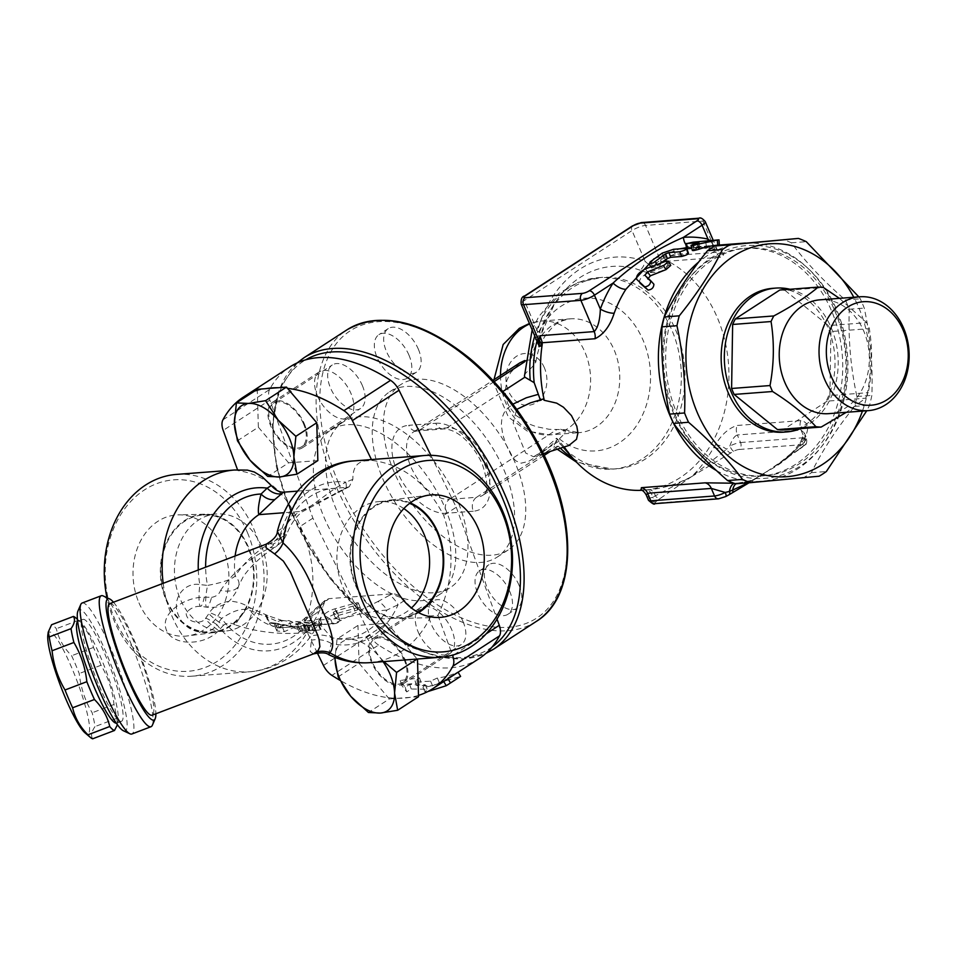 <?xml version="1.0" encoding="UTF-8"?>
<svg xmlns="http://www.w3.org/2000/svg" width="957" height="957" viewBox="0 0 957 957"><rect width="100%" height="100%" fill="white"/><g stroke="black" fill="none" stroke-linecap="round" stroke-linejoin="round"><path stroke-width="0.72" stroke-dasharray="4.79 3.59" d="M261.405 546.124A58.712 46.271 85.6 0 0 216.33 513.969A58.712 46.271 85.6 0 0 174.653 576.03A58.712 46.271 85.6 0 0 225.254 631.058A58.712 46.271 85.6 0 0 261.405 546.124M166.614 599.931A58.712 46.271 -94.4 0 1 202.764 514.998A58.712 46.271 -94.4 0 1 247.827 547.165A58.712 46.271 -94.4 0 1 211.676 632.098A58.712 46.271 -94.4 0 1 166.614 599.931M138.956 602.85A60.758 47.874 85.6 0 0 187.488 635.927A60.758 47.874 85.6 0 0 222.993 548.241A60.758 47.874 85.6 0 0 178.277 514.866A60.758 47.874 85.6 0 0 138.956 602.85M248.318 546.854A59.418 46.821 85.6 0 0 204.583 514.208A59.418 46.821 85.6 0 0 160.537 577.107A59.418 46.821 85.6 0 0 213.59 632.601A59.418 46.821 85.6 0 0 248.318 546.854M403.854 508.586A58.712 46.271 85.6 0 0 378.793 501.6A58.712 46.271 85.6 0 0 342.642 586.533A58.712 46.271 85.6 0 0 387.717 618.689A58.712 46.271 85.6 0 0 411.426 607.982M417.91 612.277A58.712 46.271 -94.4 0 1 401.282 617.66A58.712 46.271 -94.4 0 1 356.207 585.493A58.712 46.271 -94.4 0 1 392.358 500.559A58.712 46.271 -94.4 0 1 409.62 503.358M410.242 502.892A59.418 46.821 85.6 0 0 390.444 500.056A59.418 46.821 85.6 0 0 350.13 562.668A59.418 46.821 85.6 0 0 399.464 618.449A59.418 46.821 85.6 0 0 418.592 612.647M116.335 723.169A54.489 8.577 69.2 0 0 116.766 723.085A54.489 8.577 69.2 0 0 118.225 720.262A54.489 8.577 69.2 0 0 105.426 669.11A54.489 8.577 69.2 0 0 81.01 622.361A54.489 8.577 69.2 0 0 78.055 621.225A54.489 8.577 69.2 0 0 77.673 621.44M75.603 617.744A60.973 9.594 -110.8 0 1 78.151 620.423C86.034 628.378 91.13 637.374 93.463 647.446A60.973 9.594 -110.8 0 1 101.047 665.247C108.153 677.257 112.459 690.332 114.003 704.472A60.973 9.594 -110.8 0 1 116.85 718.288L117.448 724.76M47.85 634.958A54.489 8.577 -110.8 0 1 76.68 680.032A54.489 8.577 -110.8 0 1 85.053 732.871M92.662 738.792C90.676 735.777 91.453 731.71 95.018 726.578A60.973 9.594 69.2 0 0 92.171 712.762C85.077 700.739 80.759 687.664 79.228 673.537A60.973 9.594 69.2 0 0 71.631 655.736C63.748 647.781 58.652 638.786 56.331 628.713A60.973 9.594 69.2 0 0 51.582 624.742M101.047 665.247L79.228 673.537M93.463 647.446L71.631 655.736M78.151 620.423L56.331 628.713M114.003 704.472L92.171 712.762M116.85 718.288L95.018 726.578M99.205 685.846A54.489 8.577 69.2 0 0 121.551 721.267A54.489 8.577 69.2 0 0 110.211 667.292A54.489 8.577 69.2 0 0 82.84 619.406A54.489 8.577 69.2 0 0 99.205 685.846M418.329 349.138A25.947 14.666 57 0 1 416.534 372.106A25.947 14.666 57 0 1 390.097 358.337A25.947 14.666 57 0 1 388.267 328.586A25.947 14.666 57 0 1 418.329 349.138M408.998 355.203A25.947 14.666 -123 0 0 378.936 334.651A25.947 14.666 -123 0 0 380.766 364.402A25.947 14.666 -123 0 0 407.203 378.171A25.947 14.666 -123 0 0 408.998 355.203M303.489 423.748A25.947 14.666 -123 0 0 273.427 403.208A25.947 14.666 -123 0 0 275.245 432.947A25.947 14.666 -123 0 0 301.694 446.728A25.947 14.666 -123 0 0 303.489 423.748M362.344 385.515A25.947 14.666 57 0 1 360.55 408.483A25.947 14.666 57 0 1 334.113 394.715A25.947 14.666 57 0 1 332.282 364.964A25.947 14.666 57 0 1 362.344 385.515M317.844 460.604L288.631 462.829L267.745 476.407M288.631 462.829L258.354 427.193L237.456 440.758M304.278 423.688A27.239 15.408 57 0 1 302.4 447.804A27.239 15.408 57 0 1 274.635 433.354A27.239 15.408 57 0 1 272.721 402.119A27.239 15.408 57 0 1 304.278 423.688M278.26 387.717A173.839 98.296 57 0 1 287.543 388.339M257.277 389.32L257.313 390.647A173.839 98.296 57 0 1 265.496 388.698M258.354 427.193L257.313 390.647A173.839 98.296 57 0 0 252.696 392.298M297.483 491.12L346.924 487.364L349.293 486.718L352.87 479.349C352.69 468.368 356.674 462.231 364.832 460.951L371.866 460.413C402.55 464.277 426.499 482.615 443.677 515.404C455.077 549.641 453.175 582.969 437.971 615.411L430.949 615.937C422.24 615.949 413.436 610.781 404.524 600.458C400.373 595.888 396.318 593.675 392.334 593.83L328.897 598.663L325.153 600.278L322.952 606.678L321.971 615.243L318.406 621.715L313.298 624.694L303.955 625.615C316.982 593.34 315.774 560.24 300.331 526.314C287.184 493.214 266.357 474.648 237.85 470.617L237.551 469.827M237.85 470.617L247.432 470.114M371.448 459.563L371.866 460.413M519.029 585.229A25.947 14.666 -123 0 0 488.967 564.69A25.947 14.666 -123 0 0 490.797 594.441A25.947 14.666 -123 0 0 517.247 608.197A25.947 14.666 -123 0 0 519.029 585.229M509.698 591.294A25.947 14.666 -123 0 0 479.636 570.755A25.947 14.666 -123 0 0 481.467 600.506A25.947 14.666 -123 0 0 507.916 614.262A25.947 14.666 -123 0 0 509.698 591.294M404.189 659.852A25.947 14.666 -123 0 0 374.127 639.3A25.947 14.666 -123 0 0 375.957 669.051A25.947 14.666 -123 0 0 402.395 682.819A25.947 14.666 -123 0 0 404.189 659.852M463.044 621.607A25.947 14.666 57 0 1 461.25 644.575A25.947 14.666 57 0 1 434.813 630.819A25.947 14.666 57 0 1 432.983 601.068A25.947 14.666 57 0 1 463.044 621.607M337.091 638.989L349.149 639.527A41.199 23.303 -123 0 0 335.082 657.459L337.091 638.989L357.978 625.411L387.19 623.186L417.144 659.038M383.051 661.634A41.199 23.303 -123 0 0 378.888 656.239L383.829 661.574M366.292 636.764L378.888 656.239A41.199 23.303 -123 0 0 349.149 639.527L366.292 636.764L387.19 623.186M418.544 696.708L389.332 698.933L368.445 712.498M389.332 698.933L359.054 663.285L338.168 676.862M404.99 659.792A27.239 15.408 57 0 1 403.1 683.908A27.239 15.408 57 0 1 371.531 662.328A27.239 15.408 57 0 1 373.421 638.211A27.239 15.408 57 0 1 404.99 659.792M418.508 695.38A173.839 98.296 57 0 1 410.326 697.33A173.839 98.296 57 0 1 397.55 698.299A173.839 98.296 57 0 1 388.279 697.677A173.839 98.296 57 0 1 339.95 680.295M359.054 663.285L357.978 625.411M437.971 615.411L452.458 655.138M317.305 652.901L303.955 625.615M427.791 691.576L425.028 691.959L427.169 689.279L411.211 688.98L406.725 691.899L401.426 685.021L421.08 682.568L416.594 685.487L432.552 685.774L439.383 682.628L460.604 676.396M447.661 678.058L457.925 671.958A173.839 98.296 57 0 1 437.325 678.011L430.566 681.145A173.839 98.296 57 0 1 415.063 680.87L419.549 677.951L400.265 680.463L405.194 687.282L409.68 684.363A173.839 98.296 -123 0 0 425.183 684.65L422.97 687.341A173.839 98.296 -123 0 0 443.57 681.276L447.661 678.058L448.055 678.752M422.97 687.341L425.028 691.959M425.183 684.65L427.169 689.279M409.68 684.363L411.211 688.98M405.194 687.282L406.725 691.899M400.265 680.463L401.426 685.021M419.549 677.951L421.08 682.568M415.063 680.87L416.594 685.487M430.566 681.145L432.552 685.774M437.325 678.011L439.383 682.628M283.487 625.376L275.915 623.234L268.666 622.457C270.053 625.292 273.523 627.11 279.085 627.924L291.502 626.967A64.861 51.116 85.6 0 0 299.792 629.73C306.479 630.519 308.178 630.388 304.888 629.347A64.861 51.116 -94.4 0 1 298.907 627.541L295.665 626.727L284.325 631.656L276.884 630.962L277.446 627.876L283.487 625.376L281.286 620.196L275.209 622.612L274.468 625.292L281.992 626.189L295.665 621.5L299.96 622.576L315.666 623.402A20.755 8.792 92.6 0 0 314.255 623.067A20.755 8.792 92.6 0 0 306.312 632.601C281.49 634.934 257.78 632.362 235.183 624.873A20.755 3.29 -58 0 1 249.801 607.647A20.755 3.29 -58 0 1 249.849 610.446A59.669 47.025 85.6 0 0 286.107 627.385L316.54 625.077L307.819 625.196A59.669 47.025 85.6 0 0 318.705 620.626L319.602 619.957A4.151 1.017 -23.1 0 0 319.985 619.203A4.151 1.017 -23.1 0 0 314.877 620.315L313.609 621.009A59.669 47.025 -94.4 0 1 300.63 626.045L298.68 626.309L300.869 631.453L302.699 630.902A64.861 51.116 85.6 0 0 315.583 625.639L316.851 624.945A4.151 1.017 156.9 0 1 321.959 623.832A4.151 1.017 156.9 0 1 321.576 624.586L320.679 625.256A64.861 51.116 -94.4 0 1 309.865 629.993L319.482 629.969L299.23 631.596L316.3 630.292M309.865 629.993L309.386 630.388L307.317 625.543L307.819 625.196L309.865 629.993M335.871 623.497L332.641 623.988L326.564 620.16A8.302 2.022 156.9 0 1 326.325 619.897A8.302 2.022 156.9 0 1 336.888 613.461L357.894 607.575A4.151 1.017 156.9 0 1 360.263 607.539A4.151 1.017 156.9 0 1 354.987 610.757L338.503 615.375A2.596 0.634 -23.1 0 0 335.201 617.385A2.596 0.634 -23.1 0 0 335.273 617.468L340.046 620.471A4.151 1.017 156.9 0 1 340.166 620.603A4.151 1.017 156.9 0 1 335.871 623.497L332.294 623.773M333.299 612.839A2.596 0.634 156.9 0 1 333.227 612.755A2.596 0.634 156.9 0 1 336.529 610.745L353.001 606.128A4.151 1.017 -23.1 0 0 358.289 602.91A4.151 1.017 -23.1 0 0 355.92 602.946L334.914 608.831A8.302 2.022 -23.1 0 0 324.351 615.267A8.302 2.022 -23.1 0 0 324.59 615.53L330.667 619.358L333.897 618.868A4.151 1.017 -23.1 0 0 338.18 615.973A4.151 1.017 -23.1 0 0 338.072 615.841L333.299 612.839L335.273 617.468M299.96 622.576A59.669 47.025 85.6 0 0 302.352 623.414L304.039 624.634L297.256 623.797A59.669 47.025 -94.4 0 1 292.112 621.811L288.787 620.591L276.071 620.854L268.151 617.373C265.579 615.507 264.957 614.765 266.297 615.148L281.286 620.196M304.649 624.383L307.053 630.017L304.888 629.347L302.352 623.414M291.502 626.967L288.787 620.591M298.907 627.541L268.761 622.887L265.4 615.028L266.297 615.148L269.288 622.146M295.665 621.5L314.243 623.067A20.755 8.792 92.6 0 0 314.243 623.067L315.666 623.402A59.669 47.025 85.6 0 0 326.995 624.275A59.669 47.025 85.6 0 0 345.166 618.007L377.716 601.606A15.563 5.646 61.3 0 1 386.963 610.052C371.83 611.284 357.906 613.939 345.166 618.007L333.897 618.868M282.124 620.387L292.112 621.811M247.361 532.415A95.999 75.651 85.6 0 0 116.144 522.941A95.999 75.651 85.6 0 0 179.414 671.288A95.999 75.651 85.6 0 0 247.361 532.415M176.471 474.409A101.191 79.742 -94.4 0 1 254.143 529.831A101.191 79.742 -94.4 0 1 191.843 676.204A101.191 79.742 -94.4 0 1 106.957 597.694M235.183 624.873C231.343 622.564 227.455 622.684 223.507 625.232A20.755 2.452 -147.3 0 1 209.212 613.162A20.755 2.452 -147.3 0 1 221.629 618.425C233.64 610.327 243.054 607.659 249.849 610.446L268.151 617.373M316.54 625.077L326.995 624.275L319.471 623.737L331.577 637.685A20.755 13.757 -178.9 0 0 312.126 635.819C312.018 633.486 310.08 632.421 306.312 632.601M404.524 600.458L398.076 604.728L386.963 610.052A75.244 59.286 85.6 0 1 331.577 637.685L331.349 643.487A20.755 14.714 -171.9 0 0 311.42 640.221L312.126 635.819M223.507 625.232L218.579 630.651A20.755 1.986 -143.2 0 1 205.528 618.437A20.755 1.986 -143.2 0 1 216.928 624.682L221.629 618.425A75.244 59.286 85.6 0 0 312.975 615.686L319.482 610.722A15.563 12.058 49 0 1 322.952 602.288A15.563 12.058 49 0 1 322.952 602.276A15.563 12.058 49 0 1 327.246 600.135L320.284 605.984A15.563 11.46 -128.9 0 0 316.42 607.767L316.42 607.767A15.563 11.46 -128.9 0 0 312.975 615.686L305.127 617.947C298.716 623.964 292.375 627.11 286.107 627.385A59.669 47.025 85.6 0 0 304.29 621.129L305.127 617.947L325.153 600.278M313.382 653.918L310.224 651.454L311.42 640.221M377.716 601.606L389.284 595.421A15.563 4.737 62.3 0 1 398.076 604.728A81.728 64.406 85.6 0 1 331.349 643.487C328.407 653.99 327.916 657.076 329.866 652.758M218.579 630.651C203.327 647.147 169.724 645.664 165.752 628.043C161.434 613.042 184.199 597.228 204.284 597.12A20.755 3.146 96.3 0 1 200.599 606.307A20.755 3.146 96.3 0 1 199.834 584.583C184.868 581.808 170.561 598.639 178.732 615.913C186.113 633.187 208.949 637.541 216.928 624.682A81.728 64.406 85.6 0 0 319.482 610.722L322.952 606.678M204.284 597.12L211.617 597.359A20.755 3.314 100.6 0 1 206.844 607.216A20.755 3.314 100.6 0 1 207.549 585.409L199.834 584.583A81.728 64.406 85.6 0 1 198.278 569.989M277.374 531.422L282.136 528.108A20.755 18.889 95.2 0 1 270.269 543.755L266.178 544.186M211.617 597.359C216.282 596.486 219.249 594.201 220.517 590.505A20.755 10.838 18.4 0 0 238.748 585.493A20.755 10.838 18.4 0 0 235.183 576.078C231.092 579.631 221.88 582.741 207.549 585.409A75.244 59.286 85.6 0 1 205.635 567.19M220.517 590.505C232.419 573.004 248.94 558.732 270.101 547.703A20.755 11.604 56.7 0 0 275.867 546.722C284.181 540.083 283.116 541.136 286.825 533.934L285.258 529.101A75.244 59.286 85.6 0 1 335.07 488.393A15.563 5.646 61.3 0 1 333.861 494.901A15.563 5.646 61.3 0 1 332.306 495.128L299.756 511.54L308.238 507.952L335.07 488.393L345.788 482.161A81.728 64.406 85.6 0 0 282.136 528.108L285.258 529.101A20.755 18.829 110.2 0 1 273.02 544.138L270.269 543.755M267.828 615.626L249.801 607.647C244.394 604.274 239.298 602.3 234.513 601.738C228.376 599.955 214.236 603.867 209.212 613.162L205.528 618.437C201.975 624.024 190.646 623.067 187.189 617.038C185.814 614.346 185.885 612.48 187.428 611.463C191.233 607.839 195.623 606.116 200.599 606.307L206.844 607.216C217.383 608.245 225.505 605.494 231.187 598.938C235.542 593.316 238.066 588.83 238.748 585.493L243.58 576.078C252.026 564.702 262.792 554.916 275.879 546.722A20.755 11.604 56.7 0 0 275.879 546.722A20.755 11.604 56.7 0 0 279.444 538.504C260.316 547.548 245.566 560.072 235.183 576.078A59.669 47.025 85.6 0 1 235.111 555.993M270.101 547.703C273.164 545.885 274.145 544.7 273.02 544.138M352.87 479.349L345.788 482.161A15.563 4.737 62.3 0 1 345.178 488.836L302.053 511.911C295.916 516.672 290.844 524.017 286.825 533.934L279.444 538.504A59.669 47.025 85.6 0 1 299.756 511.54L283.942 512.737M109.744 603.628A59.669 9.391 -110.8 0 1 139.722 656.071A59.669 9.391 -110.8 0 1 152.139 715.19M113.476 602.204A64.861 10.204 -110.8 0 1 140.476 655.784A64.861 10.204 -110.8 0 1 155.871 713.778M152.354 725.25A70.052 11.029 69.2 0 0 136.456 657.315A70.052 11.029 69.2 0 0 103.224 595.96M82.099 603.03A70.052 11.029 -110.8 0 1 117.292 664.601A70.052 11.029 -110.8 0 1 131.875 733.995M123.417 730.765A64.861 10.204 69.2 0 0 111.742 666.706A64.861 10.204 69.2 0 0 77.924 611.056M349.293 486.718L345.178 488.836A15.563 4.737 62.3 0 1 343.862 488.943L332.306 495.128M323.442 665.45L370.096 635.149L312.891 518.156L269.838 400.098L223.184 430.411M312.891 518.156L300.331 526.314M430.853 455.317L456.238 507.246L443.677 515.404M222.921 419.86L269.575 389.547A173.839 98.296 57 0 1 289.863 366.926M456.238 507.246L497.03 619.095M479.278 658.464A173.839 98.296 57 0 1 378.565 645.066L331.912 675.379M370.096 635.149A15.563 8.804 -123 0 0 378.565 645.066M269.575 389.547A15.563 8.804 -123 0 0 269.838 400.098M317.485 395.923A27.239 15.408 -123 0 0 349.054 417.491A27.239 15.408 -123 0 0 350.932 393.375A27.239 15.408 -123 0 0 319.375 371.806A27.239 15.408 -123 0 0 317.485 395.923M418.197 632.027A27.239 15.408 -123 0 0 449.754 653.595A27.239 15.408 -123 0 0 447.84 622.361A27.239 15.408 -123 0 0 420.075 607.898A27.239 15.408 -123 0 0 418.197 632.027M445.089 508.095A98.595 55.745 57 0 1 438.282 595.374A98.595 55.745 57 0 1 337.821 543.074A98.595 55.745 57 0 1 330.847 430.028A98.595 55.745 57 0 1 445.089 508.095M457.29 500.164A98.595 55.745 -123 0 0 343.049 422.097A98.595 55.745 -123 0 0 350.023 535.142A98.595 55.745 -123 0 0 450.484 587.442A98.595 55.745 -123 0 0 457.29 500.164M503.944 469.851A98.595 55.745 57 0 1 497.138 557.13A98.595 55.745 57 0 1 396.677 504.829A98.595 55.745 57 0 1 389.702 391.784A98.595 55.745 57 0 1 503.944 469.851M639.838 282.997C638.714 279.707 641.489 276.346 648.188 272.901L668.393 265.46L670.749 265.424M647.781 277.985L647.686 278.918L653.894 284.241M687.521 248.688L706.362 246.356A119.35 94.049 -94.4 0 1 712.654 245.542L712.235 240.374L717.331 239.992M717.75 245.159L690.978 247.193A119.35 94.049 -94.4 0 1 713.24 248.844A10.383 6.209 102.7 0 1 712.104 248.76L712.104 248.76A10.383 6.209 102.7 0 1 707.905 240.865M719.341 245.04L718.324 245.112M706.362 246.356L705.668 241.212M692.366 250.483L693.837 249.633A119.35 94.049 -94.4 0 1 699.95 247.743L691.791 248.365M699.95 247.743L698.981 242.671M661.371 262.804A119.35 94.049 85.6 0 0 657.698 265.795L651.538 268.044L652.602 266.178A119.35 94.049 -94.4 0 1 664.122 257.804L675.14 254.143L688.49 253.378M538.564 339.926C539.21 350.465 537.391 341.386 537.439 331.23A10.383 2.62 15.1 0 1 541.088 334.412A10.383 2.62 15.1 0 1 540.956 334.675L538.899 345.896M669.027 261.787L668.189 263.988A10.383 7.788 -162 0 1 660.581 260.651L661.993 256.44L669.027 261.787A119.35 94.049 85.6 0 1 717.283 317.545A119.35 94.049 85.6 0 1 643.798 490.175L648.583 489.817A119.35 94.049 85.6 0 0 648.942 489.781C662.734 488.56 676.85 484.23 691.301 476.801C698.813 469.959 706.266 460.281 713.647 447.744A119.35 94.049 85.6 0 0 715.405 444.909C721.339 434.681 728.588 428.21 737.129 425.47L800.842 420.613C808.414 422.133 809.67 427.958 804.598 438.127A10.383 4.259 -149.1 0 0 802.289 439.239L802.289 439.239A10.383 4.259 -149.1 0 0 803.366 443.402L777.67 464.492L767.753 470.976C760.265 477.878 750.396 481.885 738.146 482.998A10.383 6.388 85.4 0 1 738.146 482.998A119.35 94.049 -94.4 0 1 737.775 483.022A119.35 94.049 -94.4 0 1 735.251 483.165L733.887 483.213M685.87 244.549A10.383 6.388 -94.6 0 0 690.607 247.229A119.35 94.049 -94.4 0 1 690.978 247.193L712.104 248.76L718.288 251.033L709.962 240.602M713.24 248.844C723.911 251.954 726.339 254.753 720.513 257.206A10.383 8.182 -94.4 0 1 716.231 252.313L716.937 249.023L713.216 240.303M668.189 263.988C666.347 273.666 647.853 274.276 640.161 270.221A10.383 6.029 -70.5 0 0 645.102 261.273C651.083 267.529 662.053 270.664 660.581 260.651L645.556 225.421A5.192 4.091 85.6 0 0 641.573 222.574M654.002 258.773L679.817 248.832M686.456 247.672L690.607 247.229M567.956 445.795L564.068 446.716A119.35 94.049 85.6 0 0 564.259 446.979M641.944 490.295A119.35 94.049 85.6 0 0 643.798 490.175M564.068 446.716L559.175 441.081C556.507 437.78 555.885 437.361 557.297 439.825L560.371 444.084A95.999 75.651 85.6 0 0 616.547 468.834A95.999 75.651 85.6 0 0 684.686 367.368A95.999 75.651 85.6 0 0 601.965 277.386A95.999 75.651 85.6 0 0 549.892 310.822A95.999 75.651 85.6 0 0 536.949 341.111M559.175 441.081L533.623 456.764L539.222 453.498L556.543 438.246L557.297 439.825L547.775 448.319L537.356 456.166L528.491 461.406L521.122 463.176L515.656 460.76L511.062 455.018L505.715 443.833L502.676 434.131L501.312 425.064L501.899 418.113L504.339 412.288L507.473 408.448L512.892 404.177M563.23 447.314L560.252 443.964L558.362 446.189L550.275 451.453M540.262 399.715L541.231 400.493L542.404 399.033M716.422 470.545A119.35 94.049 85.6 0 0 761.664 481.204A119.35 94.049 85.6 0 0 835.15 308.573A119.35 94.049 85.6 0 0 745.515 243.066M738.912 243.688A119.35 94.049 85.6 0 0 698.706 262.003M804.598 438.127A119.35 94.049 -94.4 0 1 802.839 440.95C793.927 453.606 782.228 463.619 767.753 470.976L748.23 482.83M641.106 489.924L646.059 489.96A10.383 6.388 87.6 0 1 646.19 489.948L646.19 489.948A10.383 6.388 87.6 0 1 652.65 497.233L691.301 476.801L660.198 498.453A5.192 3.517 53.5 0 1 655.413 495.929A10.383 6.388 85.4 0 0 648.942 489.781M800.842 420.613A10.383 8.182 85.6 0 0 801.045 430.124L804.43 433.09L805.543 440.292A5.192 4.163 47.2 0 1 804.849 445.125A5.192 4.163 47.2 0 1 804.837 445.125A5.192 4.163 47.2 0 1 803.294 445.95A5.192 1.268 -23.1 0 0 802.66 444.646A5.192 4.091 85.6 0 0 804.275 437.684A10.383 2.524 156.9 0 1 806.643 438.282A10.383 2.524 156.9 0 1 805.543 440.292L803.366 443.402A5.192 3.361 -125.4 0 1 802.456 447.051L799.968 448.857A5.192 3.517 -126.5 0 0 801.021 445.675A10.383 4.414 -147.4 0 1 800.542 442.062A10.383 4.414 -147.4 0 1 802.839 440.95M733.6 451.261A5.192 1.352 63 0 1 729.868 446.058A10.383 2.524 156.9 0 1 740.562 442.541A5.192 4.091 -94.4 0 1 738.948 449.503A5.192 1.268 -23.1 0 0 733.6 451.261L691.301 476.801L723.695 451.56A5.192 2.285 -120.2 0 0 727.476 454.754M660.198 498.453L657.638 500.32A5.192 3.361 54.6 0 1 652.65 497.233L649.564 498.226A5.192 4.163 -132.8 0 0 655.76 501.827A5.192 1.268 -23.1 0 0 656.406 503.131L720.107 498.274A5.192 4.091 -94.4 0 1 718.528 498.824M720.107 498.274A5.192 1.268 -23.1 0 0 725.454 496.516A5.192 1.352 -117 0 0 725.837 496.516L725.861 496.504M732.201 492.891A5.192 2.285 59.8 0 1 731.579 493.022L767.753 470.976L798.856 449.312A5.192 3.517 -126.5 0 0 799.968 448.857M729.031 494.757A5.192 2.476 59.1 0 1 728.337 494.936L731.579 493.022M713.647 447.744A10.383 4.414 -147.4 0 1 723.695 451.56L726.495 449.264A5.192 2.476 -120.9 0 0 730.717 452.84M798.856 449.312L801.416 447.457A5.192 3.361 -125.4 0 0 802.456 447.051L804.837 445.125C806.404 444.838 807.002 442.553 806.643 438.282L804.335 432.839L800.542 442.062C794.561 450.819 786.941 458.295 777.67 464.492L799.956 448.857M715.405 444.909A10.383 4.259 -149.1 0 1 726.495 449.264L729.868 446.058C731.866 439.813 734.354 436.117 737.333 434.968A10.383 8.182 -94.4 0 1 737.129 425.47M648.463 500.236A10.383 2.524 156.9 0 1 649.564 498.226L646.274 495.092M735.251 483.165A10.383 6.388 -92.4 0 0 734.282 483.369M736.053 483.752A10.383 6.388 85.4 0 1 738.122 482.998L761.664 481.204M828.606 413.651A57.085 44.979 85.6 0 0 863.752 331.086A57.085 44.979 85.6 0 0 819.946 299.828M839.397 298.345L866.803 322.665A70.052 55.207 -94.4 0 1 868.131 325.607A70.052 55.207 -94.4 0 1 869.339 328.634C872.7 349.688 872.353 371.017 868.298 392.645A70.052 55.207 -94.4 0 1 865.571 398.22L846.323 412.311M779.776 290.043A70.052 55.207 -94.4 0 1 785.051 290.426L823.451 287.495M785.051 290.426L828.391 325.595L866.803 322.665M828.391 325.595A70.052 55.207 -94.4 0 1 830.939 331.553L869.339 328.634M830.939 331.553L829.898 395.564L868.298 392.645M829.898 395.564A70.052 55.207 -94.4 0 1 827.159 401.15L865.571 398.22M827.159 401.15L782.766 429.992M789.992 289.265A72.134 56.834 -94.4 0 1 831.154 327.605A72.134 56.834 -94.4 0 1 800.602 428.628M772.61 288.332A72.134 56.834 -94.4 0 1 827.972 327.844A72.134 56.834 -94.4 0 1 783.556 432.181M844.301 398.507A116.754 92.004 -94.4 0 1 689.291 439.586A116.754 92.004 -94.4 0 1 733.768 247.767A116.754 92.004 -94.4 0 1 844.301 398.507M735.466 483.799L804.203 477.34A127.137 100.186 85.6 0 0 811.404 472.662C822.111 450.855 836.514 428.76 854.625 406.39A127.137 100.186 85.6 0 0 855.845 401.473A127.137 100.186 85.6 0 0 856.91 396.509C850.677 367.703 848.141 338.611 849.302 309.243A127.137 100.186 85.6 0 0 845.342 299.948C823.654 281.191 805.65 262.134 791.355 242.815A127.137 100.186 85.6 0 0 783.46 239.549M858.812 296.861L860.283 298.811A127.137 100.186 -94.4 0 1 864.243 308.106C870.475 336.912 873.011 366.005 871.851 395.373A127.137 100.186 -94.4 0 1 870.786 400.337A127.137 100.186 -94.4 0 1 869.566 405.242L866.767 410.744M862.448 411.079A116.754 92.004 85.6 0 0 866.599 396.808A116.754 92.004 85.6 0 0 853.776 297.244M854.625 406.39L869.566 405.242M811.404 472.662L826.346 471.526M856.91 396.509L871.851 395.373M849.302 309.243L864.243 308.106M845.342 299.948L860.283 298.811M791.355 242.815L806.296 241.678M834.743 310.654A114.158 89.958 -94.4 0 1 764.452 475.785A114.158 89.958 -94.4 0 1 666.084 368.78A114.158 89.958 -94.4 0 1 747.118 248.126A114.158 89.958 -94.4 0 1 834.743 310.654M804.203 477.34L819.144 476.203M662.746 366.83A114.158 89.958 -94.4 0 1 743.936 248.365A114.158 89.958 -94.4 0 1 831.561 310.905A114.158 89.958 -94.4 0 1 761.27 476.024A114.158 89.958 -94.4 0 1 663.392 374.283M543.241 453.69L533.623 456.764L525.716 453.068L513.143 422.815L516.732 409.381M541.231 400.493L530.357 402.885L541.65 400.014M560.359 448.223A95.999 75.651 85.6 0 1 558.362 446.189L554.51 446.62C553.313 444.969 554.928 442.397 559.367 438.904L564.702 433.461L565.408 430.698L564.415 429.633L549.306 429.322L536.159 426.619L530.597 424.585L516.78 415.996L509.579 407.287L507.354 402.753L505.14 392.011L506.911 380.324L510.548 372.656L519.866 362.847M557.261 449.216L554.51 446.62L476.538 497.293A38.914 22.011 -123 0 0 482.926 495.2A38.914 22.011 -123 0 0 483.141 455.58A38.914 22.011 -123 0 0 446.919 427.851L419.836 429.908A10.383 8.182 -94.4 0 1 416.678 430.997A10.383 8.182 -94.4 0 1 408.711 425.315L435.794 423.257A10.383 8.182 85.6 0 0 443.761 428.939A10.383 8.182 85.6 0 0 446.919 427.851L502.82 391.521M524.783 360.538L531.027 359.784L535.382 360.61L535.262 363.732L529.747 369.462C525.309 372.955 523.694 375.527 524.891 377.19M515.069 462.626A98.595 55.745 -123 0 0 400.839 384.558A98.595 55.745 -123 0 0 407.802 497.604A98.595 55.745 -123 0 0 508.263 549.904A98.595 55.745 -123 0 0 515.069 462.626M316.851 624.945L321.576 624.586M302.699 630.902L300.63 626.045M315.583 625.639L313.609 621.009M320.679 625.256L318.705 620.626M320.224 629.562L318.155 624.718M313.286 630.507L311.097 625.364M338.503 615.375L336.529 610.745M354.987 610.757L353.001 606.128M357.894 607.575L355.92 602.946M336.888 613.461L334.914 608.831M326.564 620.16L324.59 615.53M340.046 620.471L338.072 615.841M332.641 623.988L330.667 619.358M284.325 631.656L281.992 626.189M299.792 629.73L297.256 623.797M279.085 627.924L276.071 620.854M277.446 627.876L275.209 622.612M320.284 605.984L304.29 621.129L314.877 620.315M328.897 598.663L327.246 600.135M389.284 595.421L392.334 593.83M319.602 619.957L330.321 619.143M369.689 662.663A101.191 79.742 85.6 0 0 430.949 615.937M364.832 460.951A101.191 79.742 85.6 0 0 354.317 460.867M244.872 470.078A101.191 79.742 85.6 0 0 234.357 470.007M163.18 583.327A101.191 79.742 85.6 0 0 249.717 671.79A101.191 79.742 85.6 0 0 310.977 625.077M346.924 487.364L343.862 488.943M486.108 633.869L454.108 654.66M492.173 646.92A171.243 96.824 57 0 1 291.646 512.773A171.243 96.824 57 0 1 305.654 359.832M338.3 482.46A171.243 96.824 -123 0 0 552.416 602.754A171.243 96.824 -123 0 0 439.55 338.156A171.243 96.824 -123 0 0 338.3 482.46M303.859 357.834A173.839 98.296 -123 0 0 291.849 511.732A173.839 98.296 -123 0 0 493.274 649.372M536.339 621.392A173.839 98.296 57 0 1 334.914 483.752A173.839 98.296 57 0 1 346.924 329.854M668.393 265.46L665.988 261.153M648.188 272.901L645.485 268.881M647.745 278.977L644.815 275.233M693.945 247.301L693.251 242.157M693.837 249.633L692.593 244.633M687.569 253.198L685.942 248.365M675.14 254.143L673.513 249.31M664.122 257.804L662.244 253.115M652.602 266.178L650.21 261.859M657.698 265.795L656.945 264.431M720.513 257.206L667.83 261.225M661.993 256.44L716.231 252.313L702.893 221.055A5.192 4.091 85.6 0 0 698.909 218.208M640.161 270.221A106.155 83.654 85.6 0 0 554.689 303.381A106.155 83.654 85.6 0 0 540.956 334.675M524.699 295.928A5.192 2.931 -123 0 0 524.34 300.522L537.439 331.23A115.199 90.783 -94.4 0 1 645.102 261.273L632.003 230.565A5.192 2.931 57 0 1 632.362 225.972M705.261 221.653A10.383 2.524 -23.1 0 0 702.893 221.055L645.556 225.421A10.383 2.524 -23.1 0 0 632.003 230.565L524.34 300.522A10.383 2.524 -23.1 0 0 521.17 304.111M646.059 489.96A119.35 94.049 85.6 0 0 648.583 489.817L640.688 489.793M740.562 442.541L804.275 437.684L801.045 430.124L737.333 434.968L740.562 442.541M802.66 444.646L738.948 449.503M654.815 503.669A5.192 4.091 85.6 0 0 656.406 503.131M657.638 500.32L655.76 501.827M725.454 496.516L728.337 494.936M801.416 447.457L803.294 445.95M494.111 381.652L419.836 429.908A38.914 22.011 -123 0 0 413.448 431.99A38.914 22.011 -123 0 0 413.233 471.61A38.914 22.011 -123 0 0 449.455 499.351A10.383 8.182 85.6 0 0 446.225 513.275A49.297 27.873 57 0 1 397.215 471.598A49.297 27.873 57 0 1 408.711 425.315M435.794 423.257A49.297 27.873 57 0 1 484.816 464.923A49.297 27.873 57 0 1 473.308 511.205A10.383 8.182 -94.4 0 1 476.538 497.293L449.455 499.351L556.962 429.502M473.308 511.205L446.225 513.275M527.343 360.071L524.675 361.794M559.367 438.904A76.536 60.315 85.6 0 0 646.549 404.536A76.536 60.315 85.6 0 0 602.049 300.211A76.536 60.315 85.6 0 0 529.747 369.462M560.646 429.226A57.085 44.979 85.6 0 0 579.045 432.66A57.085 44.979 85.6 0 0 614.203 350.095A57.085 44.979 85.6 0 0 570.384 318.825A57.085 44.979 85.6 0 0 531.027 359.784M573.207 458.559A95.999 75.651 85.6 0 0 612.851 469.109A95.999 75.651 85.6 0 0 680.989 367.655A95.999 75.651 85.6 0 0 598.269 277.674A95.999 75.651 85.6 0 0 534.76 335.979M500.487 375.443A57.085 44.979 85.6 0 0 549.88 434.885A57.085 44.979 85.6 0 0 585.026 352.32A57.085 44.979 85.6 0 0 541.207 321.05A57.085 44.979 85.6 0 0 529.616 323.933M544.377 367.763A25.947 20.444 85.6 0 0 508.909 365.203A25.947 20.444 85.6 0 0 526.003 405.29A25.947 20.444 85.6 0 0 544.377 367.763M211.676 632.098L225.254 631.058M202.764 514.998L216.33 513.969M204.583 514.208L178.277 514.866M213.59 632.601L187.488 635.927M378.793 501.6L392.358 500.559M401.282 617.66L387.705 618.689M438.545 617.468L399.464 618.449M429.226 495.116L390.444 500.056M81.01 622.361L77.445 619.311M118.225 720.262L117.831 723.109M82.84 619.406L78.055 621.225M121.551 721.267L116.766 723.085M416.534 372.106L407.203 378.171M388.267 328.598L378.936 334.651M273.427 403.208L332.282 364.964M301.694 446.716L360.55 408.483M507.916 614.262L517.247 608.197M479.636 570.755L488.967 564.69M402.395 682.819L461.25 644.575M374.127 639.3L432.983 601.068M299.23 631.596L297.065 626.524M321.959 623.832L319.985 619.203M308.86 630.376L306.79 625.531M321.073 629.586L319.004 624.718M335.201 617.385L333.227 612.755M360.263 607.539L358.289 602.91M326.325 619.897L324.351 615.267M340.166 620.603L338.18 615.973M276.884 630.962L274.468 625.292M295.665 626.727L275.915 623.246M191.843 676.204L249.717 671.79C283.631 669.099 310.056 644.898 321.193 617.456M302.4 447.804L349.054 417.491M272.721 402.119L319.375 371.806M449.754 653.595L403.1 683.908M420.075 607.898L373.421 638.211M297.137 362.942L279.432 388.769L272.386 424.477L276.406 466.968L291.06 512.629L329.974 578.554L382.178 629.945L410.17 646.884L437.636 656.741L463.296 659.002L485.881 653.44M438.282 595.374L450.484 587.442M330.847 430.028L343.049 422.097M647.686 278.918L644.767 275.185M651.538 268.044L650.796 266.776M539.616 341.039L541.088 334.424L554.689 303.381L549.892 310.822M738.122 482.998C756.509 480.247 754.343 478.548 759.32 476.442L749.044 482.759M761.27 476.024L764.452 475.785M743.936 248.365L747.118 248.126M544.102 455.46L482.926 495.2C488.381 492.424 488.13 481.933 482.184 463.75C473.595 445.519 458.858 429.37 443.761 428.939L416.678 430.997L413.448 431.99L492.915 380.372M497.138 557.13L508.263 549.904M389.702 391.784L400.839 384.558M535.848 362.153C537.439 351.386 540.789 342.283 545.897 334.842L552.715 326.947C556.424 322.94 562.309 320.236 570.384 318.825L541.207 321.05L529.424 323.478M564.415 429.633L579.057 432.66L549.88 434.885L527.175 431.021L508.43 417.108L494.386 384.702L493.979 379.666M532.152 329.866L538.839 316.444L558.685 293.536L577.394 282.566L601.965 277.386M616.547 468.834L612.851 469.109L576.521 462.171"/><path stroke-width="1.44" d="M411.426 607.982A58.712 46.271 85.6 0 0 423.855 533.755A58.712 46.271 85.6 0 0 403.854 508.586M409.62 503.358A58.712 46.271 -94.4 0 1 442.959 555.598A58.712 46.271 -94.4 0 1 417.91 612.277M478.273 528.551A61.404 48.388 -94.4 0 1 438.533 617.468A61.404 48.388 -94.4 0 1 387.561 559.821A61.404 48.388 -94.4 0 1 429.215 495.116A61.404 48.388 -94.4 0 1 478.273 528.551M418.592 612.647A59.418 46.821 85.6 0 0 437.911 532.415A59.418 46.821 85.6 0 0 410.242 502.892M117.448 724.76L114.493 730.49A60.973 9.594 -110.8 0 1 109.744 726.507C107.423 716.446 102.315 707.438 94.444 699.495A60.973 9.594 -110.8 0 1 90.592 690.822A60.973 9.594 -110.8 0 1 86.848 681.695C85.305 667.555 80.986 654.48 73.892 642.47A60.973 9.594 -110.8 0 1 71.045 628.641C74.61 623.521 75.4 619.454 73.402 616.44A60.973 9.594 -110.8 0 1 75.603 617.744L77.445 619.311M77.673 621.44A54.489 8.577 69.2 0 0 94.408 687.664A54.489 8.577 69.2 0 0 116.335 723.169M90.46 737.488L85.053 732.871A54.489 8.577 -110.8 0 1 65.674 698.586A54.489 8.577 -110.8 0 1 47.85 634.958L48.245 632.122L49.226 636.943A60.973 9.594 69.2 0 0 52.073 650.76C53.604 664.888 57.922 677.963 65.016 689.985A60.973 9.594 69.2 0 0 68.772 699.124A60.973 9.594 69.2 0 0 72.612 707.785C74.933 717.846 80.041 726.853 87.912 734.809A60.973 9.594 69.2 0 0 90.46 737.488A60.973 9.594 69.2 0 0 92.662 738.792L114.493 730.49M73.402 616.44L51.582 624.742L48.245 632.122M71.045 628.641L49.226 636.943M73.892 642.47L52.073 650.76M86.848 681.695L65.016 689.985M94.444 699.495L72.612 707.785M109.744 726.507L87.912 734.809M267.745 476.407L250.052 460.233A41.199 23.303 -123 0 0 279.803 476.945L267.745 476.407M234.381 423.484A41.199 23.303 -123 0 0 250.052 460.233L237.456 440.758L234.381 423.484L236.391 402.897L248.449 403.435A41.199 23.303 -123 0 0 234.381 423.484M296.945 474.182L279.803 476.945A41.199 23.303 -123 0 0 293.871 456.896L296.945 474.182L317.844 460.604L316.767 422.743L295.869 436.308L293.871 456.896A41.199 23.303 -123 0 0 278.188 420.147L295.869 436.308M278.188 420.147A41.199 23.303 -123 0 0 248.449 403.435L265.591 400.672L278.188 420.147M265.591 400.672L286.478 387.095L316.767 422.743M286.478 387.095L257.277 389.32L236.391 402.897M237.551 469.827L223.184 430.411A15.563 8.804 57 0 1 222.921 419.86A173.839 98.296 57 0 1 243.198 397.239A173.839 98.296 57 0 1 252.696 392.298M106.957 597.694A101.191 79.742 -94.4 0 1 176.471 474.409L234.357 470.007L247.432 470.114L254.299 472.004L262.182 476.789L271.298 485.558C275.437 490.14 279.504 492.341 283.487 492.185L297.483 491.12M287.543 388.339A173.839 98.296 57 0 1 343.91 410.649A15.563 8.804 57 0 1 352.379 420.566L371.448 459.563M265.496 388.698A173.839 98.296 57 0 1 278.26 387.717M380.503 713.049L368.445 712.498L350.764 696.337A41.199 23.303 -123 0 0 380.503 713.049A41.199 23.303 -123 0 0 394.571 693L397.657 710.273L380.503 713.049M338.168 676.862L335.082 659.576A41.199 23.303 -123 0 0 350.764 696.337L338.168 676.862M335.082 659.576L335.058 657.447A41.199 23.303 -123 0 0 335.082 659.576M383.829 661.574L396.581 672.412L394.571 693A41.199 23.303 -123 0 0 383.051 661.634M417.144 659.038L396.581 672.412M417.467 659.014L418.544 696.708L397.657 710.273M452.458 655.138L452.637 655.617A15.563 8.804 57 0 1 452.9 666.156A173.839 98.296 57 0 1 432.612 688.777A173.839 98.296 57 0 1 418.508 695.38M339.95 680.295A173.839 98.296 57 0 1 331.912 675.379A15.563 8.804 57 0 1 323.442 665.45L317.305 652.901M458.092 672.233L460.604 676.396L446.249 685.714L427.791 691.576M443.737 681.551L446.249 685.714M448.055 678.752L450.245 682.544M502.604 510.918A101.191 79.742 85.6 0 0 424.944 455.484A101.191 79.742 85.6 0 0 353.121 562.441A101.191 79.742 85.6 0 0 440.304 657.28A101.191 79.742 85.6 0 0 502.604 510.918M502.21 513A95.999 75.651 -94.4 0 1 434.251 651.884A95.999 75.651 -94.4 0 1 370.981 503.538A95.999 75.651 -94.4 0 1 502.21 513M328.741 654.684C341.745 661 355.394 663.656 369.689 662.663A101.191 79.742 85.6 0 1 329.866 652.758C336.086 645.604 332.103 628.593 317.927 601.738C309.063 575.432 297.436 555.838 283.033 542.954A20.755 16.09 -52.4 0 1 274.563 553.888L283.368 561.101L290.39 572.047L317.401 634.503L319.028 639.168L319.889 646.705L318.119 650.497L313.382 653.918C321.157 652.291 326.277 652.542 328.741 654.684L329.866 652.758A20.755 19.583 45.8 0 0 316.432 652.064M277.374 531.422L277.374 531.422C287.746 489.781 321.349 462.315 354.317 460.867A101.191 79.742 85.6 0 0 283.033 542.954L277.374 531.422C277.279 535.681 273.546 539.939 266.178 544.186L266.01 547.727L274.563 553.888M313.382 653.918L152.139 715.19A59.669 9.391 -110.8 0 1 127.652 676.396A59.669 9.391 -110.8 0 1 109.744 603.628L266.178 544.186M155.871 713.778A64.861 10.204 -110.8 0 1 155.201 718.695A64.861 10.204 -110.8 0 1 127.377 677.879A64.861 10.204 -110.8 0 1 109.708 598.974A64.861 10.204 -110.8 0 1 113.476 602.204M109.708 598.974L103.224 595.96A70.052 11.029 69.2 0 0 101.263 595.744A70.052 11.029 69.2 0 0 122.293 681.181A70.052 11.029 69.2 0 0 151.027 726.71A70.052 11.029 69.2 0 0 152.354 725.25L155.201 718.695M151.027 726.71L131.875 733.995A70.052 11.029 -110.8 0 1 129.913 733.78A70.052 11.029 -110.8 0 1 103.141 688.454A70.052 11.029 -110.8 0 1 80.783 604.489A70.052 11.029 -110.8 0 1 82.099 603.03L101.263 595.744M80.783 604.489L77.924 611.056A64.861 10.204 69.2 0 0 98.631 688.801A64.861 10.204 69.2 0 0 123.417 730.765L129.913 733.78M281.837 493.668A15.563 12.058 49 0 1 267.206 488.142L261.082 494.015A15.563 11.46 -128.9 0 0 274.874 499.506L283.487 492.185M205.635 567.19A75.244 59.286 85.6 0 1 261.082 494.015C258.45 504.315 257.72 511.194 258.869 514.651L274.874 499.506M271.298 485.558L267.206 488.142A81.728 64.406 85.6 0 0 198.278 569.989M352.379 420.566L399.033 390.253L430.853 455.317M399.033 390.253A15.563 8.804 -123 0 0 390.564 380.336L343.91 410.649M243.198 397.239L289.863 366.926A173.839 98.296 57 0 1 390.564 380.336M497.03 619.095L499.291 625.304L486.108 633.869M452.9 666.156L499.554 635.843A15.563 8.804 -123 0 0 499.291 625.304M499.554 635.843A173.839 98.296 57 0 1 479.278 658.464L432.612 688.777M644.815 275.233L647.53 271.944L664.314 265.101L668.381 261.393L665.988 261.153L645.485 268.881C638.666 272.458 635.759 275.963 636.776 279.408L644.707 286.849C648.451 286.43 650.461 284.408 650.76 280.76L644.767 275.185M639.838 282.997L648.009 290.079C651.741 289.672 653.703 287.722 653.894 284.241L650.76 280.76M668.333 261.105L670.749 265.424L665.988 269.635L650.365 275.819L647.745 278.977M691.791 248.365L687.521 248.688L686.552 243.616L693.251 242.157L717.929 239.944L697.689 244.25C691.815 245.949 690.117 246.081 692.593 244.633L698.981 242.671L685.691 243.556L686.636 248.641M719.341 245.064L719.03 239.884L717.929 239.944M692.366 250.483L691.026 245.482L692.593 244.633M745.515 243.066A119.35 94.049 85.6 0 0 743.541 243.198L717.75 245.159A119.35 94.049 85.6 0 0 698.933 249.251C693.227 250.878 691.528 251.009 693.837 249.633M687.521 248.688L686.887 248.712M679.757 251.787C685.08 250.315 687.138 249.179 685.942 248.365L673.513 249.31L662.244 253.115L650.21 261.859L649.169 263.941L653.464 262.78L665.45 253.904L668.931 252.612L679.757 251.787L681.635 256.476L670.809 257.301L667.412 258.546A119.35 94.049 85.6 0 0 661.371 262.804M688.49 253.378L686.815 248.497L685.942 248.365M687.569 253.198C688.849 253.964 686.875 255.052 681.635 256.476M625.902 289.265A10.383 4.414 32.6 0 1 613.09 283.057A129.721 102.232 85.6 0 0 600.35 309.075A10.383 3.182 -160 0 0 614.179 313.202A119.35 94.049 -94.4 0 1 625.902 289.265L654.002 258.773M707.905 240.865A10.383 6.209 102.7 0 1 708.013 239.118A129.721 102.232 85.6 0 0 683.418 237.36L702.091 225.23A5.192 2.931 -123 0 0 696.923 220.852L589.261 290.796A5.192 1.268 156.9 0 1 582.49 293.368A5.192 4.091 85.6 0 0 580.875 300.331L594.201 331.589L539.975 335.716L538.564 339.926L523.527 304.697L580.875 300.331A10.383 2.524 -23.1 0 0 594.417 295.187L600.35 309.075C599.943 320.284 597.898 327.796 594.201 331.589A10.383 8.182 -94.4 0 1 595.051 338.73C603.7 334.424 610.076 325.918 614.179 313.202M539.975 335.716L542.368 342.738L595.051 338.73M539.616 341.039L539.066 346.769L538.564 339.926A10.383 7.788 -162 0 1 541.53 346.278L542.368 342.738M538.899 345.896L541.53 346.278M589.261 290.796A5.192 2.931 57 0 1 594.417 295.187L613.09 283.057C633.857 263.797 657.303 248.569 683.418 237.36A10.383 6.388 -94.6 0 0 685.87 244.549M709.962 240.602L708.013 239.118L702.091 225.23A10.383 2.524 -23.1 0 0 705.261 221.653C702.534 218.435 700.416 217.287 698.909 218.208A5.192 4.091 85.6 0 0 697.33 218.758A5.192 1.268 156.9 0 1 696.923 220.852M679.817 248.832L686.456 247.672M564.259 446.979A119.35 94.049 85.6 0 0 573.506 458.905A119.35 94.049 85.6 0 0 641.944 490.295M536.949 341.111A95.999 75.651 85.6 0 0 534.173 382.668L540.262 399.715M516.732 409.381L530.357 402.885L542.954 399.069L544.282 400.313L556.675 403.136L563.446 407.215L571.449 415.601L576.832 426.296L577.932 432.995L576.497 439.311L568.877 445.483L543.241 453.69M542.26 344.149A119.35 94.049 85.6 0 0 544.282 400.313M743.541 243.198A119.35 94.049 85.6 0 0 738.912 243.688M698.706 262.003A119.35 94.049 85.6 0 0 658.93 370.67A119.35 94.049 85.6 0 0 716.422 470.545M733.887 483.213L705.094 482.83L641.381 487.675L641.106 489.924M729.031 494.757L725.837 496.516A5.192 1.352 -117 0 0 725.239 492.46A10.383 2.524 156.9 0 1 714.544 495.977L650.832 500.834A5.192 4.091 85.6 0 0 654.815 503.669L718.528 498.824A5.192 4.091 -94.4 0 1 714.544 495.977L711.314 488.417L725.239 492.46L729.521 491.384A5.192 2.476 59.1 0 1 729.031 494.757L732.213 492.879A5.192 2.285 59.8 0 1 732.201 492.891M748.23 482.83L732.727 490.044A5.192 2.285 59.8 0 1 732.213 492.879M736.053 483.752A10.383 6.388 85.4 0 0 732.727 490.044L729.521 491.384A10.383 6.388 -92.4 0 1 734.282 483.369M640.688 489.793L640.688 489.793C642.673 490.223 644.528 491.982 646.262 495.056L647.614 493.262A10.383 8.182 85.6 0 0 641.381 487.675M903.169 330.153A51.893 40.888 -94.4 0 1 866.432 405.218A51.893 40.888 -94.4 0 1 832.231 325.033A51.893 40.888 -94.4 0 1 903.169 330.153M903.575 328.06A57.085 44.979 85.6 0 0 859.757 296.79A57.085 44.979 85.6 0 0 819.24 357.128A57.085 44.979 85.6 0 0 868.43 410.625A57.085 44.979 85.6 0 0 903.575 328.06M859.757 296.79L819.946 299.828A57.085 44.979 85.6 0 0 779.429 360.155A57.085 44.979 85.6 0 0 828.606 413.651L868.43 410.625M846.323 412.311L821.178 427.061A70.052 55.207 -94.4 0 1 815.902 426.678C805.16 414.68 790.709 402.957 772.55 391.509A70.052 55.207 -94.4 0 1 770.014 385.551C774.069 363.935 774.416 342.594 771.055 321.54A70.052 55.207 -94.4 0 1 773.782 315.954C792.288 306.061 807.086 296.455 818.175 287.112A70.052 55.207 -94.4 0 1 823.451 287.495L839.397 298.345M821.178 427.061L782.766 429.992A70.052 55.207 -94.4 0 1 777.491 429.609L734.151 394.44A70.052 55.207 -94.4 0 1 731.603 388.482L732.643 324.471L771.055 321.54M731.603 388.482L770.014 385.551M732.643 324.471A70.052 55.207 -94.4 0 1 735.383 318.884L773.782 315.954M735.383 318.884L779.776 290.043L818.175 287.112M777.491 429.609L815.902 426.678M734.151 394.44L772.55 391.509M800.602 428.628A72.134 56.834 -94.4 0 1 786.75 431.93A72.134 56.834 -94.4 0 1 724.593 364.33A72.134 56.834 -94.4 0 1 775.792 288.093A72.134 56.834 -94.4 0 1 789.992 289.265M786.75 431.93L783.556 432.181A72.134 56.834 -94.4 0 1 721.411 364.569A72.134 56.834 -94.4 0 1 772.61 288.332L775.792 288.093M798.401 238.413L714.723 246.009A127.137 100.186 85.6 0 0 707.522 250.686C689.423 273.068 675.02 295.151 664.314 316.97A127.137 100.186 85.6 0 0 662.017 326.839C660.856 356.219 663.392 385.3 669.625 414.106A127.137 100.186 85.6 0 0 673.596 423.401C687.892 442.732 705.883 461.776 727.571 480.534A127.137 100.186 85.6 0 0 735.466 483.799L750.408 482.663A127.137 100.186 -94.4 0 1 742.512 479.397C728.217 460.078 710.226 441.021 688.538 422.264A127.137 100.186 -94.4 0 1 684.566 412.969C685.726 383.601 683.19 354.509 676.958 325.703A127.137 100.186 -94.4 0 1 679.255 315.834C697.354 293.452 711.757 271.369 722.463 249.55A127.137 100.186 -94.4 0 1 729.665 244.872L798.401 238.413A127.137 100.186 -94.4 0 1 806.296 241.678L858.812 296.861M866.767 410.744L826.346 471.526A127.137 100.186 -94.4 0 1 819.144 476.203L750.408 482.663M853.776 297.244A116.754 92.004 85.6 0 0 712.606 275.221A116.754 92.004 85.6 0 0 726.231 454.228A116.754 92.004 85.6 0 0 862.448 411.079M714.723 246.009L729.665 244.872M707.522 250.686L722.463 249.55M727.571 480.534L742.512 479.397M673.596 423.401L688.538 422.264M669.625 414.106L684.566 412.969M662.017 326.839L676.958 325.703M664.314 316.97L679.255 315.834M663.392 374.283A114.158 89.958 -94.4 0 1 662.746 366.83M537.942 394.44L526.23 397.813L512.892 404.177M532.152 329.866L524.436 376.137L524.891 377.19L534.173 382.668M492.915 380.372L519.866 362.847L524.783 360.538M234.357 470.007A101.191 79.742 85.6 0 0 163.18 583.327M283.942 512.737L258.869 514.651A59.669 47.025 85.6 0 0 235.111 555.993M454.108 654.66L452.637 655.617M305.654 359.832A171.243 96.824 57 0 1 477.962 452.015A171.243 96.824 57 0 1 492.173 646.92M485.881 653.44L493.274 649.372A173.839 98.296 -123 0 0 480.988 450.053A173.839 98.296 -123 0 0 303.859 357.834L297.137 362.942M303.859 357.834L346.924 329.854A173.839 98.296 57 0 1 524.053 422.073A173.839 98.296 57 0 1 536.339 621.392L493.274 649.372M665.988 269.635L663.368 265.52M648.009 290.079L644.707 286.849M653.894 284.241L650.844 280.856M650.365 275.819L647.53 271.944M717.75 245.159L717.331 239.992M698.933 249.251L697.689 244.25M656.945 264.431L655.318 261.464M667.412 258.546L665.45 253.904M670.809 257.301L668.931 252.612M582.49 293.368L525.142 297.735A5.192 1.268 156.9 0 1 525.549 295.653A5.192 2.931 -123 0 0 524.699 295.928L632.362 225.972L641.573 222.574A5.192 4.091 85.6 0 0 639.994 223.125L697.33 218.758M525.142 297.735A5.192 4.091 85.6 0 0 523.527 304.697A10.383 2.524 -23.1 0 1 521.17 304.111C520.74 299.254 521.912 296.526 524.699 295.928M632.362 225.972A5.192 2.931 57 0 1 633.223 225.696A5.192 1.268 156.9 0 1 639.994 223.125M525.549 295.653L633.223 225.696M705.094 482.83A10.383 8.182 -94.4 0 1 711.314 488.417L647.614 493.262L650.832 500.834A10.383 2.524 156.9 0 1 648.463 500.236C652.411 503.789 654.528 504.937 654.815 503.669M524.891 377.19L502.82 391.521M524.675 361.794L494.111 381.652M560.359 448.223A95.999 75.651 85.6 0 0 573.207 458.559M534.76 335.979A95.999 75.651 85.6 0 0 530.226 380.216M529.616 323.933A57.085 44.979 85.6 0 0 500.487 375.443M369.689 662.663L440.304 657.28M354.317 460.867L424.944 455.484M346.924 329.854C380.958 310.858 421.762 320.26 469.325 358.085C494.853 379.462 516.565 405.78 534.473 437.038C577.597 511.026 579.32 595.362 536.339 621.392M650.796 266.776L649.073 263.821M563.23 447.314L573.506 458.905M641.573 222.574L698.909 218.208M713.216 240.303L705.261 221.653M538.492 344.723L521.17 304.111M725.837 496.516L718.528 498.824M749.044 482.759L732.284 492.831M646.25 495.044L648.463 500.236M550.275 451.453L544.102 455.46M576.521 462.171L557.261 449.216M529.424 323.478L519.376 328.287L503.167 344.508L493.979 379.666"/></g></svg>
